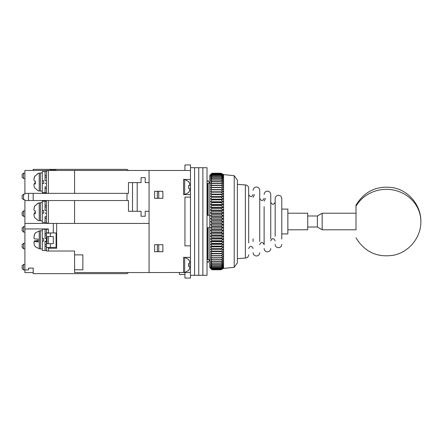 <?xml version="1.0" encoding="UTF-8"?>
<svg xmlns="http://www.w3.org/2000/svg" width="443" height="443" viewBox="0 0 443 443"><rect width="100%" height="100%" fill="white"/><g stroke="black" fill="none" stroke-linecap="round" stroke-linejoin="round"><path stroke-width="0.66" d="M190.457 197.129L184.941 197.129L184.941 245.871L190.457 245.871L190.457 194.599L183.563 194.599L183.563 179.421L190.457 179.421L190.457 164.934L184.941 164.934L184.941 170.455M207.014 181.885L208.116 180.583L209.738 183.424M209.738 259.576L208.116 262.417L207.014 261.115M158.727 191.287L158.727 198.326M157.348 191.287L157.348 198.326M157.348 244.674L157.348 251.713M158.727 244.674L158.727 251.713M207.761 215.292L208.116 215.292L208.116 183.424L207.761 183.424L207.761 215.292L207.014 215.292M207.761 227.708L207.761 259.576L208.116 259.576L208.116 227.708L207.014 227.708M179.421 272.545L179.421 274.477L184.941 274.477M207.014 183.424L207.761 183.424M209.772 215.669L209.738 215.292L208.116 215.292M208.116 183.424L209.871 183.424M209.772 227.331L209.738 227.708L208.116 227.708M209.871 259.576L208.116 259.576M207.761 259.576L207.014 259.576M184.941 272.545L184.941 278.066L190.457 278.066L190.457 272.545L183.563 272.545L183.563 257.372L190.457 257.372L190.457 245.871M162.869 191.287L162.869 198.326L154.59 198.326L154.59 191.287L162.869 191.287M162.869 244.674L162.869 251.713L154.59 251.713L154.59 244.674L162.869 244.674M24.908 264.405L23.529 264.405L23.529 269.925L24.908 269.925L24.908 199.704L23.529 199.704L23.529 194.184L24.908 194.184L24.908 193.358L33.186 193.358L33.186 200.529L126.997 200.529L126.997 193.358L128.47 193.358L128.47 182.594L141.068 182.594L141.068 177.632L145.21 177.632L145.21 182.594L149.069 182.594L149.069 170.455L149.069 272.545L184.676 272.484L184.676 257.427L188.657 259.437M24.908 193.358L24.908 170.455L190.457 170.455M24.908 223.433L149.069 223.433L74.574 223.433L74.574 200.529M56.638 223.433L56.638 248.263L48.365 248.263L48.365 251.02L74.574 251.02L74.574 254.886L82.852 254.886L82.852 269.787L74.574 269.787L74.574 272.545L149.069 272.545L149.069 182.594L145.21 182.594L145.21 177.632L141.068 177.632L141.068 182.594L137.208 182.594L137.208 211.289L141.068 211.289L141.068 216.256L141.068 211.289L128.47 211.289L128.47 200.529L126.997 200.529M24.908 228.948L48.365 228.948L48.365 233.367M53.326 232.952L53.326 223.433M33.186 272.545L24.908 272.545L24.908 269.925L28.496 269.925L28.496 268.131L33.186 268.131L33.186 273.647L126.997 273.647L128.47 272.545M48.365 247.299L46.432 247.576L46.432 251.02L74.574 251.02M23.529 232.121L23.529 226.606L22.15 227.984L22.15 230.742L23.529 232.121L24.908 232.121M24.908 226.606L23.529 226.606M23.529 269.925L22.15 268.547L22.15 265.783L23.529 264.405M74.574 254.886L74.574 269.787M48.365 243.711L48.365 236.54M48.365 248.263L48.365 247.576M50.397 236.54L53.326 236.54L53.326 243.711L46.991 243.711L46.991 236.54L50.397 236.54L50.397 232.952L46.432 232.952L48.365 232.675M46.432 247.576L56.089 247.299L56.089 232.952L50.397 232.952M46.432 232.675L46.432 229.225L48.365 229.225M46.432 232.952L46.432 247.299M34.022 237.243L34.51 234.242L35.385 233.073L34.51 234.452C33.806 236.966 33.806 238.445 34.51 238.888L38.153 239.126L38.153 241.878L34.51 241.64C33.806 241.706 33.806 242.974 34.51 245.455L35.385 246.624M34.51 241.64L38.153 241.629L34.51 241.64M34.022 242.454L34.51 240.809L38.153 240.571M46.432 244.674L45.053 244.674L45.053 241.23L45.053 250.472L42.29 250.472L42.29 238.467L43.674 238.467L43.674 241.23L42.29 241.23M42.29 238.467L42.29 229.225L45.053 229.225L45.053 238.467L45.053 235.023L46.432 235.023M46.432 241.23L45.053 241.23M45.053 238.467L46.432 238.467M46.432 229.225L45.053 229.225M45.053 233.367L46.432 233.367M45.053 250.472L46.432 250.472M45.053 246.33L46.432 246.33M42.29 230.742L40.363 230.742L40.363 248.955L42.29 248.955M24.908 173.075L23.529 173.075L23.529 178.595L24.908 178.595M33.186 170.455L33.186 169.353L126.997 169.353L128.47 170.455M23.529 210.879L22.15 212.258L22.15 215.016L23.529 216.394L23.529 210.879L24.908 210.879M23.529 216.394L24.908 216.394M23.529 178.595L22.15 177.217L22.15 174.453L23.529 173.075M126.997 193.358L33.186 193.358M33.186 200.529L24.908 200.529M46.432 200.529L46.432 223.117L48.365 223.117L48.365 200.529L48.365 223.433M145.21 211.289L149.069 211.289L145.21 211.289L145.21 216.256L141.068 216.256L145.21 216.256L145.21 211.289M74.574 170.455L74.574 193.358M46.432 193.358L46.432 170.771L48.365 170.771L48.365 193.358L48.365 170.455M23.529 194.184L22.15 195.562L22.15 198.326L23.529 199.704M132.518 211.289L132.518 182.594M28.496 200.529L28.496 193.358M48.791 170.455A3.965 3.965 0 0 1 50.397 170.118L53.326 170.118M56.089 170.455L56.089 170.118L50.397 170.118M38.153 190.822L39.244 190.988L39.244 173.174L38.153 173.34L34.51 176.685C33.806 179.199 33.806 180.678 34.51 181.121L35.385 181.226L35.385 183.978L34.51 183.873C33.806 183.939 33.806 185.207 34.51 187.688L38.153 190.795M35.285 182.084L35.274 181.215M34.022 179.476L34.51 176.475L38.153 173.578M34.022 184.687L34.51 183.042L35.385 182.937M46.432 171.458L45.053 171.458L45.053 180.7L45.053 177.255L46.432 177.255M46.432 186.913L45.053 186.913L45.053 192.705L46.432 192.705M45.053 171.458L42.29 171.458L42.29 180.7L43.674 180.7L43.674 183.463L42.29 183.463L42.29 180.7M42.29 183.463L42.29 192.705L45.053 192.705M45.053 188.563L46.432 188.563M46.432 183.463L45.053 183.463M45.053 180.7L46.432 180.7M45.053 175.6L46.432 175.6M42.29 191.083L40.363 191.083L42.29 191.083M42.29 172.975L40.363 172.975L40.363 191.083M35.362 213.598L34.51 213.598C33.806 213.659 33.806 214.933 34.51 217.413L38.153 220.548L39.244 220.714L39.244 202.894L38.153 203.066L34.51 206.405C33.806 208.924 33.806 210.403 34.51 210.846L35.385 210.951L35.385 213.703L34.388 213.587L35.362 213.587M35.285 211.804L35.274 210.94M34.022 209.201L34.51 206.2L38.153 203.304M34.022 214.412L34.51 212.762L35.385 212.662M46.432 201.183L45.053 201.183L45.053 210.425L45.053 206.975L46.432 206.975M46.432 216.633L45.053 216.633L45.053 222.43L46.432 222.43M45.053 201.183L42.29 201.183L42.29 210.425L43.674 210.425L43.674 213.183L42.29 213.183L42.29 210.425M42.29 213.183L42.29 222.43L45.053 222.43M45.053 218.288L46.432 218.288M46.432 213.183L45.053 213.183M45.053 210.425L46.432 210.425M45.053 205.319L46.432 205.319M42.29 202.7L40.363 202.7L40.363 220.808L42.29 220.808M24.908 248.816L23.529 248.816L22.15 247.438L22.15 244.674L23.529 243.296L24.908 243.296M23.529 248.816L23.529 243.296M356.011 206.228A34.488 32.151 -0 0 1 386.362 189.349A34.488 32.151 180 0 1 420.85 221.5C421.138 205.718 409.16 190.872 393.689 187.799C377.303 185.213 364.744 190.988 356.011 205.12L356.011 228.012M356.011 213.221L322.161 213.221L322.161 229.779L356.011 229.779L356.011 205.303M322.161 213.221L317.382 215.979L317.382 227.021L322.161 229.779M287.856 229.779L307.724 229.779L307.724 213.221L287.856 213.221M420.85 221.5C421.138 237.282 409.16 252.128 393.689 255.201C377.303 257.787 364.744 252.012 356.011 237.88L356.011 237.852M234.225 175.699L237.365 180.113L237.365 262.887L234.225 267.301L234.225 175.699L223.571 174.592L223.571 227.624L220.957 226.367L223.571 224.69L220.957 223.344L223.571 221.744L220.957 220.309L223.571 218.798L220.957 217.28L223.571 215.863L220.957 214.268L223.571 212.95L220.957 211.289L223.571 210.071L220.957 208.343L223.571 207.241L220.957 205.452L223.571 204.461L220.957 202.623L223.571 201.753L220.957 199.871L223.571 199.117L220.957 197.201L223.571 196.576L220.957 194.632L223.571 194.128L220.957 192.162L223.571 191.791L220.957 189.814L223.571 189.571L220.957 187.588L223.571 187.478L220.957 185.495L223.571 185.517L220.957 183.546L223.571 183.695L220.957 181.746L223.571 182.029L220.957 180.107L223.571 180.517L220.957 178.485L223.571 179.166L220.957 177.194L223.571 177.981L220.957 176.076L223.571 176.967L220.957 175.135L223.571 176.131L220.957 174.381L223.571 175.472L220.957 173.811L223.571 174.996L220.957 173.429L223.571 174.703L220.957 173.252L223.571 174.592L220.957 173.23L211.981 173.252L210.602 174.996L211.981 173.811L220.957 173.811M210.602 174.597L211.981 173.252L209.772 175.422L209.772 267.578L211.981 269.77L220.957 269.765L223.571 268.331L220.957 269.77L211.981 269.77L210.602 268.331L211.981 269.599L220.957 269.599L223.571 268.065L220.957 269.599M211.981 173.811L210.602 175.472L211.981 174.381L210.602 176.131L211.981 175.135L210.602 176.967L211.981 176.076L210.602 177.981L211.981 177.194L210.602 179.166L211.981 178.485L210.602 180.517L211.981 179.947L210.602 182.029L211.981 181.575L210.602 183.695L211.981 183.358L210.602 185.517L211.981 185.296L210.602 187.478L211.981 187.372L210.602 189.571L211.981 189.582L210.602 191.791L211.981 191.919L210.602 194.128L211.981 194.377L210.602 196.576L211.981 196.936L210.602 199.117L211.981 199.594L210.602 201.753L211.981 202.34L210.602 204.461L211.981 205.164L210.602 207.241L211.981 208.049L210.602 210.071L211.981 210.984L210.602 212.95L211.981 213.963L210.602 215.863L211.981 216.976L210.602 218.798L211.981 220.005L210.602 221.744L211.981 223.034L210.602 224.69L211.981 226.063L210.602 227.624L211.981 229.07L210.602 230.532L211.981 232.054L210.602 233.4L211.981 234.989L210.602 236.23L211.981 237.874L210.602 238.993L211.981 240.693L210.602 241.695L211.981 243.44L210.602 244.309L211.981 246.098L210.602 246.84L211.981 248.656L210.602 249.271L211.981 251.109L210.602 251.585L211.981 253.446L210.602 253.789L211.981 255.655L210.602 255.86L211.981 257.732L210.602 257.798L211.981 259.664L210.602 259.592L211.981 261.448L210.602 261.237L211.981 263.07L210.602 262.721L211.981 264.532L210.602 264.045L211.981 265.944L210.602 265.202L211.981 267.04L210.602 266.188L211.981 267.96L210.602 266.991L211.981 268.691L210.602 267.622L211.981 269.239L210.602 268.065L211.981 269.599M223.571 227.624L223.571 268.065L220.957 269.239L223.571 267.622L220.957 268.691L223.571 266.991L220.957 267.96L223.571 266.188L220.957 267.04L223.571 265.202L220.957 265.944L223.571 264.045L220.957 264.67L223.571 262.721L220.957 263.225L223.571 261.237L220.957 261.619L223.571 259.592L220.957 259.853L223.571 257.798L220.957 257.937L223.571 255.86L220.957 255.871L223.571 253.789L220.957 253.678L223.571 251.585L220.957 251.353L223.571 249.271L220.957 248.911L223.571 246.84L220.957 246.358L223.571 244.309L220.957 243.711L223.571 241.695L220.957 240.975L223.571 238.993L220.957 238.162L223.571 236.23L220.957 235.283L223.571 233.4L220.957 232.353L223.571 230.532L220.957 229.07L223.571 227.624L210.602 227.624M220.957 173.462L211.981 173.462M220.957 173.429L211.981 173.429M211.981 173.861L220.957 173.861M220.957 173.241L211.981 173.241L220.957 173.23M211.981 174.381L220.957 174.381M211.981 174.448L220.957 174.448M211.981 175.135L220.957 175.135M211.981 175.223L220.957 175.223M211.981 176.076L220.957 176.076M211.981 176.181L220.957 176.181M211.981 177.194L220.957 177.194M211.981 177.316L220.957 177.316M211.981 178.485L220.957 178.485M211.981 178.629L220.957 178.629M211.981 179.947L220.957 179.947M211.981 180.107L220.957 180.107M211.981 181.575L220.957 181.575M211.981 181.746L220.957 181.746M211.981 183.358L220.957 183.358M211.981 183.546L220.957 183.546M211.981 185.296L220.957 185.296M211.981 185.495L220.957 185.495M211.981 187.372L220.957 187.372M211.981 187.588L220.957 187.588M210.602 189.571L223.571 189.571M211.981 189.582L220.957 189.582M211.981 189.814L220.957 189.814M210.602 191.791L223.571 191.791M211.981 191.919L220.957 191.919M211.981 192.162L220.957 192.162M210.602 194.128L223.571 194.128M211.981 194.377L220.957 194.377M211.981 194.632L220.957 194.632M210.602 196.576L223.571 196.576M211.981 196.936L220.957 196.936M211.981 197.201L220.957 197.201M210.602 199.117L223.571 199.117M211.981 199.594L220.957 199.594M211.981 199.871L220.957 199.871M210.602 201.753L223.571 201.753M211.981 202.34L220.957 202.34M211.981 202.623L220.957 202.623M210.602 204.461L223.571 204.461M211.981 205.164L220.957 205.164M211.981 205.452L220.957 205.452M210.602 207.241L223.571 207.241M211.981 208.049L220.957 208.049M211.981 208.343L220.957 208.343M210.602 210.071L223.571 210.071M211.981 210.984L220.957 210.984M211.981 211.289L220.957 211.289M210.602 212.95L223.571 212.95M211.981 213.963L220.957 213.963M211.981 214.268L220.957 214.268M210.602 215.863L223.571 215.863M211.981 216.976L220.957 216.976M211.981 217.28L220.957 217.28M210.602 218.798L223.571 218.798M211.981 220.005L220.957 220.005M211.981 220.309L220.957 220.309M210.602 221.744L223.571 221.744M211.981 223.034L220.957 223.034M211.981 223.344L220.957 223.344M210.602 224.69L223.571 224.69M211.981 226.063L220.957 226.063M211.981 226.367L220.957 226.367M211.981 229.07L220.957 229.07M211.981 229.374L220.957 229.374M210.602 230.532L223.571 230.532M211.981 232.054L220.957 232.054M211.981 232.353L220.957 232.353M210.602 233.4L223.571 233.4M211.981 234.989L220.957 234.989M211.981 235.283L220.957 235.283M210.602 236.23L223.571 236.23M211.981 237.874L220.957 237.874M211.981 238.162L220.957 238.162M210.602 238.993L223.571 238.993M211.981 240.693L220.957 240.693M211.981 240.975L220.957 240.975M210.602 241.695L223.571 241.695M211.981 243.44L220.957 243.44M211.981 243.711L220.957 243.711M210.602 244.309L223.571 244.309M211.981 246.098L220.957 246.098M211.981 246.358L220.957 246.358M210.602 246.84L223.571 246.84M211.981 248.656L220.957 248.656M211.981 248.911L220.957 248.911M210.602 249.271L223.571 249.271M211.981 251.109L220.957 251.109M211.981 251.353L220.957 251.353M210.602 251.585L223.571 251.585M211.981 253.446L220.957 253.446M211.981 253.678L220.957 253.678M210.602 253.789L223.571 253.789M211.981 255.655L220.957 255.655M211.981 255.871L220.957 255.871M211.981 257.732L220.957 257.732M211.981 257.937L220.957 257.937M211.981 259.664L220.957 259.664M211.981 259.853L220.957 259.853M211.981 261.448L220.957 261.448M211.981 261.619L220.957 261.619M211.981 263.07L220.957 263.07M211.981 263.225L220.957 263.225M211.981 264.532L220.957 264.532M211.981 264.67L220.957 264.67M211.981 265.822L220.957 265.822M211.981 265.944L220.957 265.944M211.981 266.935L220.957 266.935M211.981 267.04L220.957 267.04M211.981 267.871L220.957 267.871M211.981 267.96L220.957 267.96M211.981 268.624L220.957 268.624M211.981 268.691L220.957 268.691M211.981 269.194L220.957 269.194M211.981 269.239L220.957 269.239M211.981 269.571L220.957 269.571M237.365 258.64L245.367 258.059L245.367 184.941C247.377 185.141 248.479 186.243 248.678 188.253L248.678 242.891M253.091 241.562L253.091 238.899M248.678 248.54L248.678 248.473C250.145 245.627 251.618 245.627 253.091 248.473L253.091 248.407M259.714 241.562L259.714 190.324C259.515 188.314 258.413 187.206 256.403 187.007C254.393 187.206 253.291 188.314 253.091 190.324M264.128 232.126L264.128 244.547M270.751 238.899L270.751 194.46C270.551 192.45 269.449 191.348 267.439 191.149C265.435 191.348 264.327 192.45 264.128 194.46M281.787 206.765L281.787 198.597L281.787 209.085L287.856 209.085L287.856 233.915L281.787 233.915L281.787 239.032L281.787 206.765M281.787 198.597C281.587 196.592 280.485 195.485 278.475 195.285C276.471 195.485 275.363 196.592 275.164 198.597L275.164 236.235M264.128 238.899L264.128 206.588M253.091 194.527C251.618 197.373 250.145 197.373 248.678 194.527L248.678 194.593M264.128 198.386C262.66 201.238 261.187 201.238 259.714 198.386L259.714 198.453M275.164 205.015L275.164 209.074M190.457 167.698L194.599 167.698L194.599 275.302L198.735 275.302L198.735 167.698L198.735 275.302L202.877 275.302L202.877 167.698L202.877 275.302L207.014 275.302L207.014 167.698L194.599 167.698L194.599 275.302L190.457 275.302M190.457 257.372L190.457 272.545M190.457 179.421L190.457 194.599M188.513 263.579L188.657 264.958L188.513 263.579L189.382 263.579C189.953 263.408 189.953 262.489 189.382 260.816C189.953 262.489 189.953 263.408 189.382 263.579L188.513 263.579L189.382 263.579M189.382 260.816L188.513 259.437L189.382 260.816M184.676 257.427L183.563 257.372L183.563 264.958M190.457 264.958L188.657 264.958L188.513 266.337L189.382 266.337C189.953 266.503 189.953 267.422 189.382 269.095L188.513 270.474M188.513 185.628L188.657 187.012L188.513 185.628L189.382 185.628C189.953 185.462 189.953 184.543 189.382 182.87C189.953 184.543 189.953 185.462 189.382 185.628L188.513 185.628M189.382 182.87L188.513 181.492L189.382 182.87M184.676 179.481L183.563 179.421L183.563 194.599L184.676 194.538L184.676 179.481L188.657 181.492M188.513 192.528L189.382 191.149C189.953 189.477 189.953 188.557 189.382 188.391L188.513 188.391L188.657 187.012M189.382 188.391L188.513 188.391L189.382 188.391M50.397 247.299L50.397 243.711M35.285 232.929L39.244 230.941L39.244 248.756L40.363 248.816M38.153 240.809L34.51 240.809M35.279 183.042L34.51 183.042M35.279 212.762L34.51 212.762M35.285 246.768L39.244 248.756M39.244 230.941L40.363 230.881M39.244 190.988L40.363 191.049M39.244 173.174L40.363 173.113M39.244 220.714L40.363 220.775M39.244 202.894L40.363 202.839M317.382 227.021L307.724 227.021M317.382 215.979L307.724 215.979M234.225 267.301L223.571 268.408M254.47 194.61L253.091 197.351M259.714 244.674L259.714 244.614C261.187 241.762 262.66 241.762 264.128 244.614L264.128 244.674M265.507 198.47L264.128 201.216M270.751 240.815C272.224 237.996 273.696 237.996 275.164 240.815M259.714 252.676C259.515 254.686 258.413 255.794 256.403 255.993C254.393 255.794 253.291 254.686 253.091 252.676M270.751 248.54C270.551 250.55 269.449 251.652 267.439 251.851C265.435 251.652 264.327 250.55 264.128 248.54M281.787 244.403C281.587 246.408 280.485 247.515 278.475 247.715C276.471 247.515 275.363 246.408 275.164 244.403M245.367 184.941L237.365 184.36M245.367 258.059C247.377 257.859 248.479 256.757 248.678 254.747M275.164 202.185C273.696 205.004 272.224 205.004 270.751 202.185M188.657 270.474L184.676 272.484M188.657 192.528L184.676 194.538"/></g></svg>
